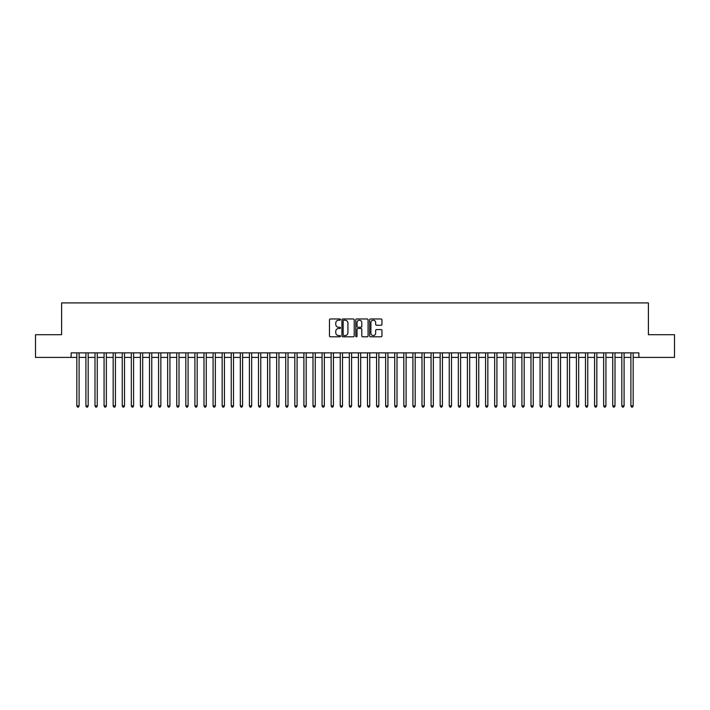 <?xml version="1.0" encoding="UTF-8"?>
<svg xmlns="http://www.w3.org/2000/svg" width="710" height="710" viewBox="0 0 710 710"><rect width="100%" height="100%" fill="white"/><g stroke="black" fill="none" stroke-linecap="round" stroke-linejoin="round"><path stroke-width="1.06" d="M340.472 319.598A0.621 0.621 0 0 0 339.841 318.967L330.372 318.967A0.887 0.887 0 0 0 329.476 319.864L329.476 335.91A0.887 0.887 0 0 0 330.372 336.806L339.841 336.806A0.621 0.621 0 0 0 340.472 336.176A0.621 0.621 0 0 0 339.841 335.555L338.617 335.555A2.849 2.849 0 0 1 335.768 332.697L335.768 331.366A2.849 2.849 0 0 1 338.617 328.508L339.841 328.508A0.621 0.621 0 0 0 340.472 327.887A0.621 0.621 0 0 0 339.841 327.266L338.617 327.266A2.849 2.849 0 0 1 335.768 324.408L335.768 323.077A2.849 2.849 0 0 1 338.617 320.219L339.841 320.219A0.621 0.621 0 0 0 340.472 319.598M381.057 325.26A0.887 0.887 0 0 0 381.945 324.363L381.945 319.864A0.887 0.887 0 0 0 381.057 318.967L370.531 318.967A0.887 0.887 0 0 0 369.644 319.864L369.644 335.91A0.887 0.887 0 0 0 370.531 336.806L381.057 336.806A0.887 0.887 0 0 0 381.945 335.91L381.945 330.469A0.887 0.887 0 0 0 381.057 329.582L376.557 329.582A0.887 0.887 0 0 0 375.661 330.469L375.661 333.167A2.387 2.387 0 0 1 373.274 335.555A2.387 2.387 0 0 1 370.895 333.167L370.895 322.606A2.387 2.387 0 0 1 373.274 320.219A2.387 2.387 0 0 1 375.661 322.606L375.661 324.363A0.887 0.887 0 0 0 376.557 325.26L381.057 325.26M71.151 357.405L35.5 357.405L35.5 334.703L61.61 334.703L61.61 302.904L648.39 302.904L648.39 334.703L674.5 334.703L674.5 357.405L638.849 357.405L638.849 352.861L71.151 352.861L71.151 357.405L76.831 357.405M354.219 319.864A0.887 0.887 0 0 0 353.332 318.967L342.806 318.967A0.887 0.887 0 0 0 341.918 319.864L341.918 335.91A0.887 0.887 0 0 0 342.806 336.806L353.332 336.806A0.887 0.887 0 0 0 354.219 335.91L354.219 319.864M356.668 318.967L367.194 318.967A0.887 0.887 0 0 1 368.082 319.864L368.082 335.91A0.887 0.887 0 0 1 367.194 336.806L362.686 336.806A0.887 0.887 0 0 1 361.798 335.91L361.798 329.404A0.887 0.887 0 0 0 360.911 328.508L357.92 328.508A0.887 0.887 0 0 0 357.032 329.404L357.032 336.176A0.621 0.621 0 0 1 356.402 336.806A0.621 0.621 0 0 1 355.781 336.176L355.781 319.864A0.887 0.887 0 0 1 356.668 318.967M79.103 357.405L85.91 357.405M88.182 357.405L94.998 357.405M97.261 357.405L104.077 357.405M106.349 357.405L113.165 357.405M115.428 357.405L122.244 357.405M124.516 357.405L131.323 357.405M133.595 357.405L140.411 357.405M142.683 357.405L149.49 357.405M151.762 357.405L158.578 357.405M160.851 357.405L167.658 357.405M169.93 357.405L176.746 357.405M179.018 357.405L185.825 357.405M188.097 357.405L194.913 357.405M197.176 357.405L203.992 357.405M206.264 357.405L213.08 357.405M215.343 357.405L222.159 357.405M224.431 357.405L231.238 357.405M233.51 357.405L240.326 357.405M242.598 357.405L249.405 357.405M251.677 357.405L258.493 357.405M260.765 357.405L267.572 357.405M269.844 357.405L276.66 357.405M278.932 357.405L285.739 357.405M288.011 357.405L294.827 357.405M297.091 357.405L303.907 357.405M306.179 357.405L312.995 357.405M315.258 357.405L322.074 357.405M324.346 357.405L331.153 357.405M333.425 357.405L340.241 357.405M342.513 357.405L349.32 357.405M351.592 357.405L358.408 357.405M360.68 357.405L367.487 357.405M369.759 357.405L376.575 357.405M378.847 357.405L385.654 357.405M387.926 357.405L394.742 357.405M397.005 357.405L403.821 357.405M406.093 357.405L412.909 357.405M415.173 357.405L421.988 357.405M424.26 357.405L431.068 357.405M433.34 357.405L440.156 357.405M442.428 357.405L449.235 357.405M451.507 357.405L458.323 357.405M460.595 357.405L467.402 357.405M469.674 357.405L476.49 357.405M478.762 357.405L485.569 357.405M487.841 357.405L494.657 357.405M496.92 357.405L503.736 357.405M506.008 357.405L512.824 357.405M515.087 357.405L521.903 357.405M524.175 357.405L530.982 357.405M533.254 357.405L540.07 357.405M542.342 357.405L549.149 357.405M551.422 357.405L558.237 357.405M560.509 357.405L567.317 357.405M569.589 357.405L576.405 357.405M578.677 357.405L585.484 357.405M587.756 357.405L594.572 357.405M596.835 357.405L603.651 357.405M605.923 357.405L612.739 357.405M615.002 357.405L621.818 357.405M624.09 357.405L630.897 357.405M633.169 357.405L638.849 357.405M343.791 320.219A0.621 0.621 0 0 0 343.161 320.84L343.161 334.934A0.621 0.621 0 0 0 343.791 335.555L345.078 335.555A2.849 2.849 0 0 0 347.935 332.697L347.935 323.077A2.849 2.849 0 0 0 345.078 320.219L343.791 320.219M361.798 322.651A2.387 2.387 0 0 0 359.411 320.263A2.387 2.387 0 0 0 357.032 322.651L357.032 326.369A0.887 0.887 0 0 0 357.92 327.266L360.911 327.266A0.887 0.887 0 0 0 361.798 326.369L361.798 322.651M79.103 352.861L79.103 405.907L76.831 405.907L76.831 352.861M79.103 405.907L78.419 407.096L77.505 407.096L76.831 405.907M88.182 352.861L88.182 405.907L85.91 405.907L85.91 352.861M88.182 405.907L87.499 407.096L86.593 407.096L85.91 405.907M97.261 352.861L97.261 405.907L94.998 405.907L94.998 352.861M97.261 405.907L96.587 407.096L95.672 407.096L94.998 405.907M106.349 352.861L106.349 405.907L104.077 405.907L104.077 352.861M106.349 405.907L105.666 407.096L104.76 407.096L104.077 405.907M115.428 352.861L115.428 405.907L113.165 405.907L113.165 352.861M115.428 405.907L114.754 407.096L113.84 407.096L113.165 405.907M124.516 352.861L124.516 405.907L122.244 405.907L122.244 352.861M124.516 405.907L123.833 407.096L122.928 407.096L122.244 405.907M133.595 352.861L133.595 405.907L131.323 405.907L131.323 352.861M133.595 405.907L132.921 407.096L132.007 407.096L131.323 405.907M142.683 352.861L142.683 405.907L140.411 405.907L140.411 352.861M142.683 405.907L142 407.096L141.095 407.096L140.411 405.907M151.762 352.861L151.762 405.907L149.49 405.907L149.49 352.861M151.762 405.907L151.079 407.096L150.174 407.096L149.49 405.907M160.851 352.861L160.851 405.907L158.578 405.907L158.578 352.861M160.851 405.907L160.167 407.096L159.262 407.096L158.578 405.907M169.93 352.861L169.93 405.907L167.658 405.907L167.658 352.861M169.93 405.907L169.246 407.096L168.341 407.096L167.658 405.907M179.018 352.861L179.018 405.907L176.746 405.907L176.746 352.861M179.018 405.907L178.334 407.096L177.42 407.096L176.746 405.907M188.097 352.861L188.097 405.907L185.825 405.907L185.825 352.861M188.097 405.907L187.413 407.096L186.508 407.096L185.825 405.907M197.176 352.861L197.176 405.907L194.913 405.907L194.913 352.861M197.176 405.907L196.501 407.096L195.587 407.096L194.913 405.907M206.264 352.861L206.264 405.907L203.992 405.907L203.992 352.861M206.264 405.907L205.58 407.096L204.675 407.096L203.992 405.907M215.343 352.861L215.343 405.907L213.08 405.907L213.08 352.861M215.343 405.907L214.668 407.096L213.754 407.096L213.08 405.907M224.431 352.861L224.431 405.907L222.159 405.907L222.159 352.861M224.431 405.907L223.748 407.096L222.842 407.096L222.159 405.907M233.51 352.861L233.51 405.907L231.238 405.907L231.238 352.861M233.51 405.907L232.836 407.096L231.921 407.096L231.238 405.907M242.598 352.861L242.598 405.907L240.326 405.907L240.326 352.861M242.598 405.907L241.915 407.096L241.01 407.096L240.326 405.907M251.677 352.861L251.677 405.907L249.405 405.907L249.405 352.861M251.677 405.907L250.994 407.096L250.089 407.096L249.405 405.907M260.765 352.861L260.765 405.907L258.493 405.907L258.493 352.861M260.765 405.907L260.082 407.096L259.177 407.096L258.493 405.907M269.844 352.861L269.844 405.907L267.572 405.907L267.572 352.861M269.844 405.907L269.161 407.096L268.256 407.096L267.572 405.907M278.932 352.861L278.932 405.907L276.66 405.907L276.66 352.861M278.932 405.907L278.249 407.096L277.335 407.096L276.66 405.907M288.011 352.861L288.011 405.907L285.739 405.907L285.739 352.861M288.011 405.907L287.328 407.096L286.423 407.096L285.739 405.907M297.091 352.861L297.091 405.907L294.827 405.907L294.827 352.861M297.091 405.907L296.416 407.096L295.502 407.096L294.827 405.907M306.179 352.861L306.179 405.907L303.907 405.907L303.907 352.861M306.179 405.907L305.495 407.096L304.59 407.096L303.907 405.907M315.258 352.861L315.258 405.907L312.995 405.907L312.995 352.861M315.258 405.907L314.583 407.096L313.669 407.096L312.995 405.907M324.346 352.861L324.346 405.907L322.074 405.907L322.074 352.861M324.346 405.907L323.662 407.096L322.757 407.096L322.074 405.907M333.425 352.861L333.425 405.907L331.153 405.907L331.153 352.861M333.425 405.907L332.75 407.096L331.836 407.096L331.153 405.907M342.513 352.861L342.513 405.907L340.241 405.907L340.241 352.861M342.513 405.907L341.829 407.096L340.924 407.096L340.241 405.907M351.592 352.861L351.592 405.907L349.32 405.907L349.32 352.861M351.592 405.907L350.909 407.096L350.003 407.096L349.32 405.907M360.68 352.861L360.68 405.907L358.408 405.907L358.408 352.861M360.68 405.907L359.997 407.096L359.091 407.096L358.408 405.907M369.759 352.861L369.759 405.907L367.487 405.907L367.487 352.861M369.759 405.907L369.076 407.096L368.17 407.096L367.487 405.907M378.847 352.861L378.847 405.907L376.575 405.907L376.575 352.861M378.847 405.907L378.164 407.096L377.25 407.096L376.575 405.907M387.926 352.861L387.926 405.907L385.654 405.907L385.654 352.861M387.926 405.907L387.243 407.096L386.338 407.096L385.654 405.907M397.005 352.861L397.005 405.907L394.742 405.907L394.742 352.861M397.005 405.907L396.331 407.096L395.417 407.096L394.742 405.907M406.093 352.861L406.093 405.907L403.821 405.907L403.821 352.861M406.093 405.907L405.41 407.096L404.505 407.096L403.821 405.907M415.173 352.861L415.173 405.907L412.909 405.907L412.909 352.861M415.173 405.907L414.498 407.096L413.584 407.096L412.909 405.907M424.26 352.861L424.26 405.907L421.988 405.907L421.988 352.861M424.26 405.907L423.577 407.096L422.672 407.096L421.988 405.907M433.34 352.861L433.34 405.907L431.068 405.907L431.068 352.861M433.34 405.907L432.665 407.096L431.751 407.096L431.068 405.907M442.428 352.861L442.428 405.907L440.156 405.907L440.156 352.861M442.428 405.907L441.744 407.096L440.839 407.096L440.156 405.907M451.507 352.861L451.507 405.907L449.235 405.907L449.235 352.861M451.507 405.907L450.823 407.096L449.918 407.096L449.235 405.907M460.595 352.861L460.595 405.907L458.323 405.907L458.323 352.861M460.595 405.907L459.911 407.096L459.006 407.096L458.323 405.907M469.674 352.861L469.674 405.907L467.402 405.907L467.402 352.861M469.674 405.907L468.99 407.096L468.085 407.096L467.402 405.907M478.762 352.861L478.762 405.907L476.49 405.907L476.49 352.861M478.762 405.907L478.078 407.096L477.164 407.096L476.49 405.907M487.841 352.861L487.841 405.907L485.569 405.907L485.569 352.861M487.841 405.907L487.158 407.096L486.252 407.096L485.569 405.907M496.92 352.861L496.92 405.907L494.657 405.907L494.657 352.861M496.92 405.907L496.246 407.096L495.332 407.096L494.657 405.907M506.008 352.861L506.008 405.907L503.736 405.907L503.736 352.861M506.008 405.907L505.325 407.096L504.419 407.096L503.736 405.907M515.087 352.861L515.087 405.907L512.824 405.907L512.824 352.861M515.087 405.907L514.413 407.096L513.499 407.096L512.824 405.907M524.175 352.861L524.175 405.907L521.903 405.907L521.903 352.861M524.175 405.907L523.492 407.096L522.587 407.096L521.903 405.907M533.254 352.861L533.254 405.907L530.982 405.907L530.982 352.861M533.254 405.907L532.58 407.096L531.666 407.096L530.982 405.907M542.342 352.861L542.342 405.907L540.07 405.907L540.07 352.861M542.342 405.907L541.659 407.096L540.754 407.096L540.07 405.907M551.422 352.861L551.422 405.907L549.149 405.907L549.149 352.861M551.422 405.907L550.738 407.096L549.833 407.096L549.149 405.907M560.509 352.861L560.509 405.907L558.237 405.907L558.237 352.861M560.509 405.907L559.826 407.096L558.921 407.096L558.237 405.907M569.589 352.861L569.589 405.907L567.317 405.907L567.317 352.861M569.589 405.907L568.905 407.096L568 407.096L567.317 405.907M578.677 352.861L578.677 405.907L576.405 405.907L576.405 352.861M578.677 405.907L577.993 407.096L577.079 407.096L576.405 405.907M587.756 352.861L587.756 405.907L585.484 405.907L585.484 352.861M587.756 405.907L587.072 407.096L586.167 407.096L585.484 405.907M596.835 352.861L596.835 405.907L594.572 405.907L594.572 352.861M596.835 405.907L596.16 407.096L595.246 407.096L594.572 405.907M605.923 352.861L605.923 405.907L603.651 405.907L603.651 352.861M605.923 405.907L605.24 407.096L604.334 407.096L603.651 405.907M615.002 352.861L615.002 405.907L612.739 405.907L612.739 352.861M615.002 405.907L614.327 407.096L613.413 407.096L612.739 405.907M624.09 352.861L624.09 405.907L621.818 405.907L621.818 352.861M624.09 405.907L623.407 407.096L622.501 407.096L621.818 405.907M633.169 352.861L633.169 405.907L630.897 405.907L630.897 352.861M633.169 405.907L632.495 407.096L631.58 407.096L630.897 405.907"/></g></svg>
